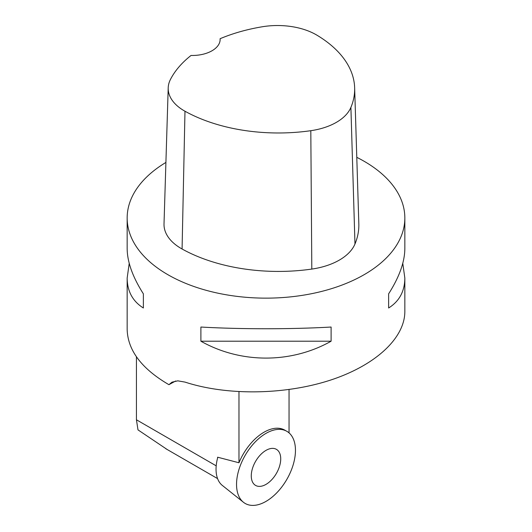 <?xml version="1.0" encoding="UTF-8"?>
<svg xmlns="http://www.w3.org/2000/svg" width="532" height="532" viewBox="0 0 532 532"><rect width="100%" height="100%" fill="white"/><g stroke="black" fill="none" stroke-linecap="round" stroke-linejoin="round"><path stroke-width="0.8" d="M217.807 457.241A37.592 21.706 120 0 0 222.276 485.384L243.443 502.268A41.649 24.046 120 0 0 285.903 480.955A41.649 24.046 120 0 0 286.828 431.306A41.649 24.046 120 0 0 284.939 430.401A41.649 24.046 120 0 0 245.172 455.352A41.649 24.046 120 0 0 243.443 502.268M276.414 449.341A20.828 12.023 120 0 0 275.882 449.068A20.828 12.023 120 0 0 255.586 461.364A20.828 12.023 120 0 0 255.087 485.098A20.828 12.023 120 0 0 276.155 473.832A20.828 12.023 120 0 0 276.414 449.341M167.201 449.52L137.994 429.883L136.438 419.781L136.438 356.826M238.974 391.698L238.974 462.767A41.656 24.046 120 0 1 282.951 429.251A41.656 24.046 120 0 1 285.817 430.78M289.049 432.895L289.049 389.557M217.601 458.019L217.601 457.201L238.974 462.767M129.223 263.327L127.161 278.05L127.161 329.567C127.813 350.442 141.731 368.816 168.923 384.683L171.982 382.169L177.788 380.839L185.063 382.109C226.599 395.682 283.928 395.023 329.401 380.46C374.827 365.856 404.792 338.492 404.839 311.579L404.839 278.05L402.777 263.327M356.786 157.332A138.839 80.159 180 0 1 364.174 161.302A138.839 80.159 180 0 1 404.839 217.98A138.839 80.159 180 0 1 266 298.139A138.839 80.159 180 0 1 127.161 217.98A138.839 80.159 180 0 1 165.911 162.433M404.839 217.98L404.839 248.604C404.732 261.943 399.326 277.019 388.633 293.83L388.633 307.995C399.326 301.272 404.732 291.29 404.839 278.05M200.897 341.212C240.836 363.715 291.164 363.715 331.103 341.212L331.103 327.04C291.164 329.315 240.836 329.315 200.897 327.04L200.897 341.212L331.103 341.212M127.161 278.05C127.268 291.29 132.674 301.272 143.367 307.995L143.367 293.83C132.674 277.019 127.268 261.943 127.161 248.604L127.161 217.98M220.108 38.71A134.656 77.739 180 0 1 262.329 26.76A54.823 31.647 180 0 1 316.979 35.212A134.656 77.739 180 0 1 354.644 87.773L358.827 223.759A138.839 80.159 180 0 1 354.97 244.002A59.005 34.068 180 0 1 311.812 269.072A138.839 80.159 180 0 1 182.077 249.003A59.005 34.068 180 0 1 164.016 223.859L168.205 87.866A54.823 31.647 180 0 1 170.433 79.481A134.656 77.739 180 0 1 191.055 55.454A27.77 16.033 180 0 0 220.135 39.441A27.77 16.033 180 0 0 220.108 38.71L220.108 40.199M354.644 87.773A134.656 77.739 180 0 1 350.901 107.404A54.823 31.647 180 0 1 310.808 130.692A134.656 77.739 180 0 1 184.983 111.228A54.823 31.647 180 0 1 168.205 87.866M388.633 307.995L388.633 293.83M143.367 293.83L143.367 307.995M168.923 384.683L175.666 380.992M266 433.367A41.649 24.046 120 0 0 240.491 499.109A41.649 24.046 120 0 0 291.509 469.656A41.649 24.046 120 0 0 266 433.367M216.205 465.839L136.438 419.781M350.901 107.404L354.97 244.002M310.808 130.692L311.812 269.072M184.983 111.228L182.077 249.003M279.885 428.42L284.939 430.401M217.575 478.601L165.771 448.695"/></g></svg>
